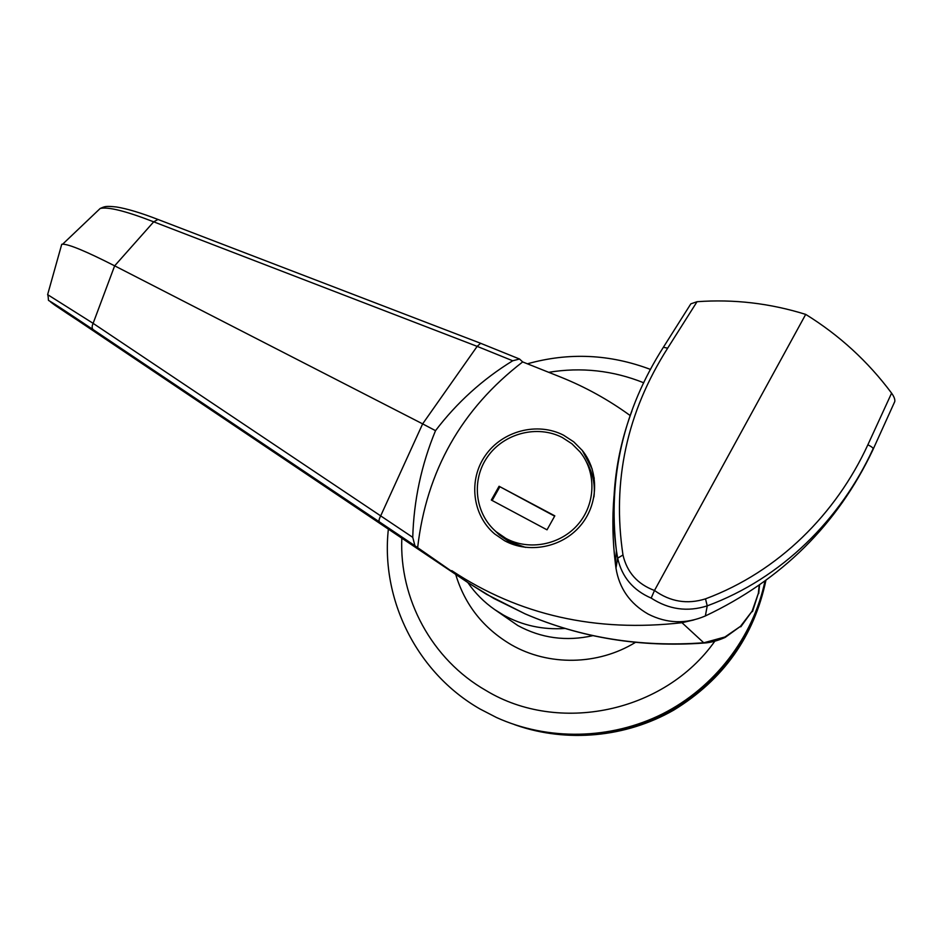 <?xml version="1.0" encoding="UTF-8"?>
<svg xmlns="http://www.w3.org/2000/svg" width="942" height="942" viewBox="0 0 942 942"><rect width="100%" height="100%" fill="white"/><g stroke="black" fill="none" stroke-linecap="round" stroke-linejoin="round"><path stroke-width="1.41" d="M563.587 435.216C537.399 421.686 502.475 430.835 485.471 455.316C468.233 479.619 472.107 514.944 494.668 533.949L504.535 540.696C528.615 553.908 561.644 547.655 580.072 526.083C598.641 504.629 599.418 471.612 582.286 450.453L573.749 441.845L563.587 435.216M591.14 465.96L590.34 465.536M380.709 515.827L422.64 423.876L114.653 265.832L93.117 323.353L412.749 537.352C413.785 500.485 421.368 464.912 435.522 430.659L422.64 423.876L477.158 346.373L480.608 343.288M630.269 415.622C608.591 399.832 585.371 386.985 560.596 377.059L522.68 361.928L519.537 359.02L512.719 360.774C482.587 379.32 456.858 402.611 435.522 430.659M412.749 537.352L414.927 545.748L468.174 582.768L493.832 598.464L525.035 613.819C580.778 637.816 640.407 647.46 703.909 642.75L724.94 636.992L740.483 626.336L752.128 611.17L758.345 593.366L759.217 585.17M414.927 545.748L93.246 329.676C54.801 303.925 42.084 295.812 55.083 305.326L54.777 305.102M693.877 619.942L681.973 622.697C595.756 632.541 519.018 615.185 451.76 570.64M47.618 294.634L93.128 323.341C91.786 326.321 91.821 328.428 93.246 329.676M512.719 360.774L477.158 346.373L153.699 221.829L114.653 265.832C86.311 251.42 68.966 244.202 62.643 244.19L61.736 244.308L61.053 246.722M62.643 244.19L100.17 208.488C104.786 206.498 105.445 205.78 116.549 206.993C127.076 208.7 140.888 212.857 157.973 219.462L153.699 221.829C125.851 211.043 108.012 206.592 100.17 208.488L97.085 211.42M522.68 361.928C461.486 409.04 426.467 470.953 417.636 547.691M594.272 478.041L592.612 476.628M379.438 521.868C378.637 520.973 379.049 518.971 380.686 515.875M740.483 626.336L725.116 637.44C717.439 640.819 710.421 642.679 704.039 643.045L681.973 622.697M525.094 613.866L486.543 594.308M61.736 244.308L47.736 294.234C49.702 304.761 45.593 296.6 55.001 305.267L67.129 313.286M514.497 724.633C565.153 742.272 624.099 737.221 672.223 709.997C722.055 679.841 753.153 636.745 765.516 580.684C753.153 636.745 722.055 679.841 672.223 709.997C624.099 737.221 565.153 742.272 514.497 724.633M467.785 582.509C475.074 593.119 484.047 602.138 494.703 609.592L503.523 615.091C522.48 625.523 542.992 629.974 565.07 628.455M516.298 725.258C566.931 742.802 625.818 737.551 673.718 710.127C723.326 679.735 754.059 636.486 765.905 580.402M690.215 304.819L690.839 303.842L697.045 301.711L667.678 348.151C626.819 412.384 611.923 481.338 622.98 555.003C626.995 572.312 637.498 584.146 654.49 590.481C670.315 601.785 687.319 604.576 705.499 598.853C778.716 571.606 836.202 513.625 867.865 444.789L891.591 393.144C894.088 396.629 895.147 399.432 894.77 401.551L872.598 450.488C837.273 524.694 781.53 579.86 705.358 615.95C685.894 624.252 666.806 623.616 648.084 614.043C629.939 603.598 619.235 588.291 615.974 568.132L615.385 563.61C612.594 540.79 612.135 518.241 614.019 495.987M894.77 401.551L872.598 450.488M697.045 301.711C733.712 299.026 769.932 303.253 805.704 314.392L654.49 590.481L651.181 598.099C633.024 590.234 621.861 576.916 617.669 558.159L616.374 550.411C609.91 502.698 615.091 456.234 631.905 411.03M891.591 393.144C867.959 361.445 839.334 335.199 805.704 314.392M867.865 444.789C871.338 446.508 873.093 447.839 873.116 448.745C840.806 519.054 782.06 578.2 707.23 605.859C687.554 612.159 668.879 609.568 651.181 598.099M586.678 462.369C592.871 472.978 595.309 484.506 593.966 496.94M525.53 547.384L508.963 541.568L499.437 535.021L494.597 530.334M505.83 538.377C528.909 551.011 560.537 544.982 578.117 524.282C595.85 503.711 596.51 472.083 580.013 451.889L571.912 443.776L562.303 437.512C537.305 424.571 503.946 433.261 487.662 456.611C471.141 479.796 474.744 513.531 496.198 531.759L505.83 538.377M554.814 515.851L499.072 486.26L491.324 500.049L547.019 529.828L554.814 515.851M554.638 516.169L499.072 486.26M499.719 487.026L492.148 500.485M102.089 336.376L66.034 312.685M102.019 336.329L468.186 582.78L67.753 313.662M752.505 611.593L758.345 593.366M740.777 626.83L752.128 611.17M66.576 313.015L55.154 305.361M401.834 538.117C399.137 598.476 431.577 659.482 486.048 690.533C558.17 734.336 664.204 712.964 714.837 641.184M764.963 581.084C753.2 637.263 714.531 687.589 662.52 713.895C610.369 739.953 547.749 740.801 496.493 717.51L479.949 708.961C416.34 672.517 380.603 598.947 388.375 529.063M494.703 609.592L517.806 625.535C541.25 638.252 566.295 641.632 592.942 635.65M635.45 642.373C597.852 665.511 548.456 666.124 511.424 644.846C483.423 628.373 464.853 604.882 455.692 574.373M643.763 382.793C612.971 370.453 581.273 366.956 548.691 372.314M705.358 615.95L707.23 605.859L705.499 598.853M615.974 568.132L617.669 558.159L622.98 555.003M667.678 348.151L663.356 347.292M592.2 469.022L582.286 450.453M759.535 584.947L758.699 593.637M157.962 219.451L480.479 343.229L519.537 359.02M703.992 643.045C640.501 647.59 580.884 637.875 525.153 613.89M486.59 594.343L468.186 582.78M527.39 363.812C568.838 352.214 609.874 354.086 650.498 369.441M615.385 563.61L616.386 550.469M616.374 550.411C607.802 477.512 623.533 409.688 663.58 346.95L690.839 303.842M499.437 535.021L496.198 531.759"/></g></svg>
